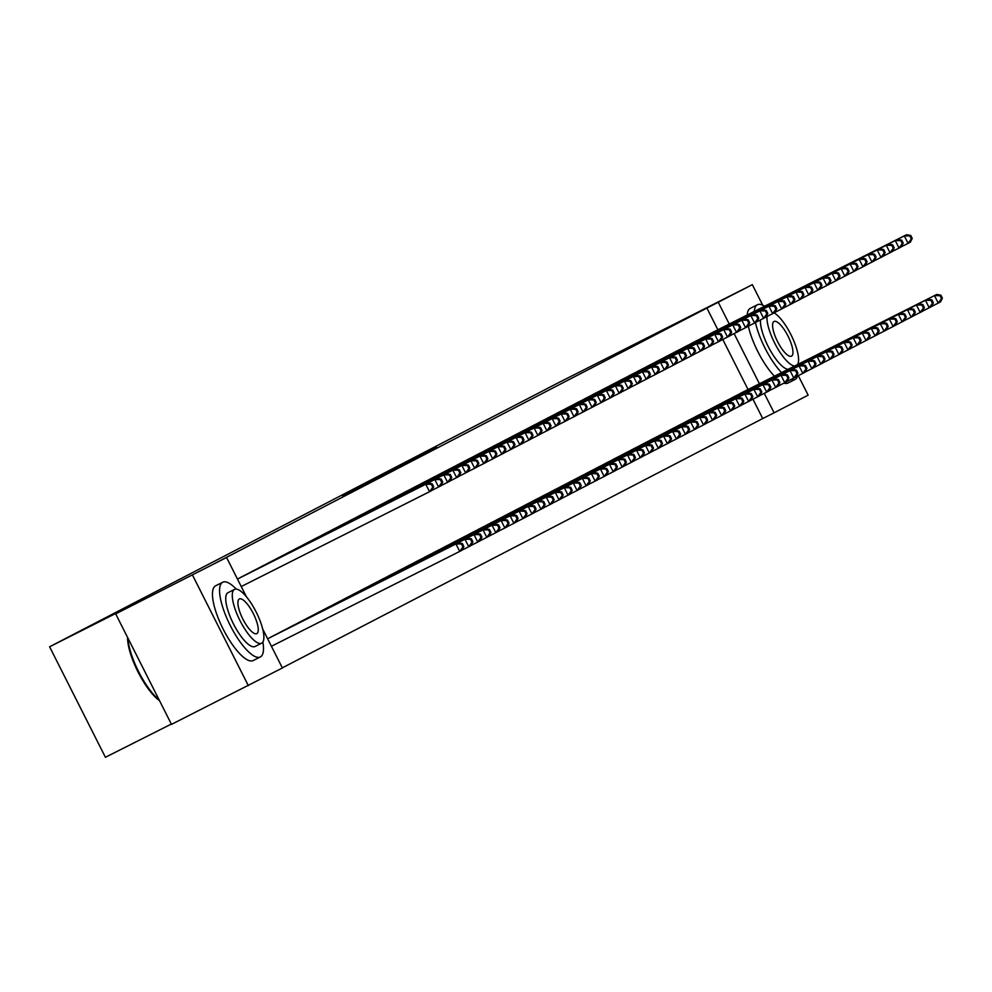 <?xml version="1.0" encoding="UTF-8"?>
<svg xmlns="http://www.w3.org/2000/svg" width="992" height="992" viewBox="0 0 992 992"><rect width="100%" height="100%" fill="white"/><g stroke="black" fill="none" stroke-linecap="round" stroke-linejoin="round"><path stroke-width="1.49" d="M342.339 495.665L395.734 468.77L342.339 495.665M400.421 465.794L436.74 447.491L400.421 465.794M717.873 329.778L706.912 308.066L215.19 563.233L226.573 557.504L246.413 596.775M706.912 308.066L752.333 284.654L762.699 305.189M262.731 629.077L282.385 667.988L171.492 724.371L115.68 613.874L140.69 600.904L49.6 646.784L559.376 382.242L752.333 284.654M115.68 613.874L226.573 557.504M356.847 488.151L409.188 461.788L356.884 488.225M356.488 488.287L422.964 454.646L356.488 488.287M49.6 646.784L105.412 757.28L171.331 724.061M704.928 336.412L699.546 339.289M735.109 396.155L729.715 399.007M686.873 345.786L681.492 348.651M717.055 405.53L711.661 408.382M668.831 355.173L663.425 358.025M698.988 414.879L693.594 417.756M650.764 364.548L645.37 367.4M680.921 424.254L675.54 427.118M632.698 373.897L627.316 376.774M662.879 433.64L657.485 436.492M614.643 383.272L609.262 386.136M644.812 442.99L639.431 445.867M596.589 392.634L591.195 395.51M626.758 452.364L621.364 455.241M578.522 402.008L573.14 404.885M608.704 461.751L603.31 464.603M560.468 411.382L555.086 414.259M590.649 471.126L585.255 473.978M542.413 420.769L537.019 423.621M572.582 480.475L567.188 483.352M524.359 430.144L518.965 432.996M554.516 489.85L549.134 492.726M506.292 439.493L500.91 442.37M536.461 499.212L531.08 502.088M488.238 448.868L482.844 451.732M518.419 508.611L513.013 511.463M470.183 458.254L464.789 461.106M500.34 517.96L494.958 520.837M452.116 467.604L446.735 470.481M482.298 527.347L476.904 530.199M434.062 476.978L428.68 479.855M464.244 536.722L458.85 539.574M416.008 486.365L410.614 489.217M446.177 546.071L440.783 548.948M397.953 495.74L392.559 498.592M428.11 555.446L422.728 558.322M379.886 505.089L374.505 507.966M410.056 564.82L404.674 567.684M361.832 514.464L356.438 517.34M392.001 574.182L386.607 577.059M343.765 523.838L338.384 526.702M373.947 583.581L368.553 586.433M325.723 533.225L320.329 536.077M355.892 592.943L350.498 595.808M307.669 542.599L302.275 545.451M337.826 602.305L332.432 605.17M289.602 551.961L284.208 554.826M319.771 611.667L314.377 614.544M271.548 561.336L266.154 564.188M301.704 621.042L296.323 623.918M253.493 570.71L248.099 573.562M283.65 630.416L278.268 633.28M282.311 667.852L762.724 418.55L752.94 399.181M748.042 389.496L722.771 339.462M274.635 635.116L269.229 637.968M244.466 575.397L239.06 578.249M292.69 625.741L287.296 628.606M262.508 565.998L257.126 568.875M310.744 616.379L305.35 619.231M280.562 556.636L275.181 559.5M328.798 606.98L323.404 609.857M298.629 547.262L293.235 550.138M346.865 597.63L341.471 600.482M316.684 537.887L311.302 540.764M364.907 588.244L359.526 591.12M334.75 528.538L329.356 531.39M382.974 578.869L377.58 581.746M352.805 519.163L347.411 522.015M401.041 569.52L395.647 572.372M370.859 509.776L365.478 512.653M419.095 560.145L413.701 563.01M388.914 500.402L383.532 503.279M437.15 550.783L431.756 553.635M406.968 491.028L401.586 493.904M455.204 541.384L449.81 544.261M425.047 481.678L419.641 484.542M473.258 532.022L467.877 534.886M443.089 472.291L437.708 475.168M491.325 522.66L485.931 525.524M461.156 462.942L455.762 465.794M509.38 513.273L503.986 516.15M479.21 453.567L473.816 456.419M527.446 503.924L522.052 506.776M497.277 444.193L491.883 447.057M545.501 494.549L540.107 497.401M515.319 434.806L509.938 437.683M563.555 485.162L558.161 488.039M533.386 425.432L527.992 428.308M581.61 475.788L576.216 478.665M551.44 416.07L546.046 418.934M599.664 466.414L594.282 469.29M569.507 406.708L564.113 409.572M617.718 457.052L612.337 459.916M587.562 397.346L582.168 400.198M635.785 447.677L630.391 450.554M605.616 387.971L600.222 390.823M653.852 438.328L648.458 441.18M623.67 378.584L618.289 381.449M671.906 428.953L666.512 431.805M641.737 369.235L636.343 372.087M689.961 419.566L684.567 422.443M659.792 359.836L654.398 362.712M708.015 410.192L702.634 413.069M677.846 350.474L672.464 353.338M726.07 400.818L720.688 403.694M695.9 341.099L690.519 343.976M744.124 391.456L738.742 394.32M713.967 331.75L708.573 334.602M798.287 375.646L808.145 395.151L774.107 412.821L764.262 393.34M759.426 383.768L734.092 333.61M729.256 324.037L718.295 302.324M248.347 685.658L192.535 575.162M762.724 418.55L774.107 412.821M347.597 492.962L397.37 467.852L347.609 492.987M373.116 479.843L386.818 472.948L373.116 479.843M463.859 546.493L461.974 550.25L459.718 551.416L455.936 543.951L458.192 542.785L267.629 638.786L455.936 543.951L461.454 543.976L462.954 546.964L463.859 546.493L462.359 543.504L461.454 543.976M271.411 646.276L459.718 551.416L462.954 546.964M458.192 542.785L462.359 543.504M433.69 486.774L431.805 490.519L429.548 491.697L425.766 484.232L237.472 579.08L428.023 483.054L425.766 484.232L431.284 484.257L432.785 487.246L433.69 486.774L432.19 483.786L431.284 484.257M432.785 487.246L429.548 491.697L241.242 586.545M432.19 483.786L428.023 483.054M472.886 541.806L471.386 538.83L470.481 539.288L471.994 542.277L472.886 541.806L471.002 545.563L468.745 546.741L464.975 539.264L467.232 538.098L273.16 635.86M462.036 550.114L468.745 546.741L471.994 542.277M270.667 637.149L464.975 539.264L470.481 539.288M467.232 538.098L471.386 538.83M481.914 537.131L480.413 534.142L479.508 534.614L481.021 537.59L481.914 537.131L480.029 540.876L477.772 542.054L474.002 534.589L476.259 533.411L282.187 631.172M471.064 545.426L477.772 542.054L481.021 537.59M279.694 632.462L474.002 534.589L479.508 534.614M476.259 533.411L480.413 534.142M442.717 482.087L441.217 479.099L440.312 479.57L441.824 482.558L442.717 482.087L440.832 485.844L438.576 487.01L434.806 479.545L240.498 577.431M440.312 479.57L434.806 479.545L437.063 478.367L242.99 576.129M441.824 482.558L438.576 487.01L431.867 490.383M441.217 479.099L437.063 478.367M451.744 477.4L450.244 474.412L449.339 474.883L450.852 477.871L451.744 477.4L449.86 481.157L447.603 482.323L443.833 474.858L249.525 572.744M449.339 474.883L443.833 474.858L446.09 473.692L252.018 571.442M450.852 477.871L447.603 482.323L440.894 485.696M450.244 474.412L446.09 473.692M236.22 589.099A41.825 12.71 63.3 0 0 222.716 582.242A41.825 12.71 63.3 0 0 222.667 582.267A41.825 12.71 63.3 0 0 230.206 625.382A41.825 12.71 63.3 0 0 260.338 656.94A41.825 12.71 63.3 0 0 260.388 656.927A41.825 12.71 63.3 0 0 262.868 642.01M215.636 585.813A41.825 12.71 63.3 0 0 215.599 585.826A41.825 12.71 63.3 0 0 215.562 585.85A41.825 12.71 63.3 0 0 223.088 628.965A41.825 12.71 63.3 0 0 253.22 660.523A41.825 12.71 63.3 0 0 253.27 660.511M255.105 646.474A30.107 9.151 -116.7 0 1 255.08 646.486A30.107 9.151 -116.7 0 1 233.38 623.757A30.107 9.151 -116.7 0 1 227.949 592.72A30.107 9.151 -116.7 0 1 227.986 592.708A30.107 9.151 -116.7 0 1 228.011 592.683M261.652 643.176A30.107 9.151 63.3 0 0 256.221 612.126A30.107 9.151 63.3 0 0 234.534 589.409A30.107 9.151 63.3 0 0 234.496 589.422A30.107 9.151 63.3 0 0 239.928 620.459A30.107 9.151 63.3 0 0 261.628 643.188A30.107 9.151 63.3 0 0 261.652 643.176L255.08 646.486M239.332 598.982A19.406 5.902 63.3 0 0 242.817 618.983A19.406 5.902 63.3 0 0 256.804 633.628A19.406 5.902 63.3 0 0 256.829 633.615A19.406 5.902 63.3 0 0 253.332 613.614A19.406 5.902 63.3 0 0 239.345 598.97A19.406 5.902 63.3 0 0 239.332 598.982M127.931 638.141A41.825 12.71 63.3 0 0 159.166 699.955M159.501 700.65A40.821 12.412 -116.7 0 1 138 671.906A40.821 12.412 -116.7 0 1 127.571 637.434M790.909 379.502A41.825 12.71 63.3 0 0 795.038 379.465A41.825 12.71 63.3 0 0 795.088 379.44A41.825 12.71 63.3 0 0 797.593 376.005M797.568 364.548A41.825 12.71 63.3 0 0 797.568 364.535A30.107 9.151 63.3 0 0 792.744 338.458A30.107 9.151 63.3 0 0 774.182 312.852M764.609 306.23A41.825 12.71 63.3 0 0 757.417 304.767A41.825 12.71 63.3 0 0 757.367 304.792A41.825 12.71 63.3 0 0 754.304 311.426M757.417 304.767L750.299 308.351A41.825 12.71 63.3 0 0 750.299 308.351A41.825 12.71 63.3 0 0 750.25 308.376A41.825 12.71 63.3 0 0 747.199 315.01M774.02 321.495A19.406 5.902 63.3 0 0 777.517 341.508A19.406 5.902 63.3 0 0 791.504 356.153A19.406 5.902 63.3 0 0 791.529 356.14A19.406 5.902 63.3 0 0 788.032 336.139A19.406 5.902 63.3 0 0 774.045 321.495A19.406 5.902 63.3 0 0 774.02 321.495M767.014 316.485A30.107 9.151 63.3 0 0 776.562 346.63A30.107 9.151 63.3 0 0 794.666 366.011M788.119 369.309A30.107 9.151 -116.7 0 1 770.077 350.052A30.107 9.151 -116.7 0 1 760.455 319.92M748.34 326.17A41.825 12.71 63.3 0 0 774.43 376.204M783.953 383.148A41.825 12.71 63.3 0 0 787.921 383.048A41.825 12.71 63.3 0 0 787.97 383.024M755.458 322.574A41.825 12.71 63.3 0 0 781.547 372.62M490.953 532.444L489.44 529.455L488.535 529.926L490.048 532.915L490.953 532.444L489.056 536.188L486.799 537.366L483.03 529.902L485.286 528.724L291.214 626.485M480.103 540.739L486.799 537.366L490.048 532.915M288.722 627.775L483.03 529.902L488.535 529.926M485.286 528.724L489.44 529.455M499.98 527.756L498.468 524.768L497.562 525.239L499.075 528.228L499.98 527.756L498.083 531.501L495.826 532.679L492.057 525.214L494.314 524.036L300.241 621.798M489.13 536.052L495.826 532.679L499.075 528.228M297.749 623.1L492.057 525.214L497.562 525.239M494.314 524.036L498.468 524.768M460.784 472.713L459.271 469.724L458.366 470.196L459.879 473.184L460.784 472.713L458.887 476.47L456.63 477.636L452.86 470.171L258.552 568.056M458.366 470.196L452.86 470.171L455.117 469.005L261.045 566.754M459.879 473.184L456.63 477.636L449.934 481.021M459.271 469.724L455.117 469.005M469.811 468.026L468.298 465.05L467.393 465.508L468.906 468.497L469.811 468.026L467.914 471.783L465.657 472.948L461.888 465.484L267.58 563.369M467.393 465.508L461.888 465.484L464.144 464.318L270.072 562.08M468.906 468.497L465.657 472.948L458.961 476.334M468.298 465.05L464.144 464.318M509.008 523.069L507.495 520.081L506.59 520.552L508.102 523.54L509.008 523.069L507.11 526.826L504.854 527.992L501.084 520.527L503.341 519.362L309.281 617.111M498.158 531.365L504.854 527.992L508.102 523.54M306.776 618.413L501.084 520.527L506.59 520.552M503.341 519.362L507.495 520.081M478.838 463.338L477.326 460.362L476.42 460.821L477.933 463.81L478.838 463.338L476.941 467.096L474.684 468.274L470.915 460.796L276.607 558.682M476.42 460.821L470.915 460.796L473.172 459.631L279.112 557.392M477.933 463.81L474.684 468.274L467.988 471.646M477.326 460.362L473.172 459.631M518.035 518.382L516.522 515.394L515.629 515.865L517.13 518.853L518.035 518.382L516.138 522.139L513.881 523.305L510.111 515.84L512.368 514.674L318.308 612.424M507.185 526.678L513.881 523.305L517.13 518.853M315.803 613.726L510.111 515.84L515.629 515.865M512.368 514.674L516.522 515.394M487.866 458.664L486.353 455.675L485.46 456.146L486.96 459.122L487.866 458.664L485.981 462.408L483.712 463.586L479.942 456.122L285.646 553.995M485.46 456.146L479.942 456.122L482.199 454.944L288.139 552.705M486.96 459.122L483.712 463.586L477.016 466.959M486.353 455.675L482.199 454.944M527.062 513.695L525.562 510.706L524.656 511.178L526.157 514.166L527.062 513.695L525.177 517.452L522.92 518.618L519.138 511.153L521.408 509.987L327.335 607.749M516.212 522.003L522.92 518.618L526.157 514.166M324.843 609.038L519.138 511.153L524.656 511.178M521.408 509.987L525.562 510.706M496.893 453.976L495.392 450.988L494.487 451.459L495.988 454.448L496.893 453.976L495.008 457.721L492.751 458.899L488.969 451.434L294.674 549.308M494.487 451.459L488.969 451.434L491.238 450.256L297.166 548.018M495.988 454.448L492.751 458.899L486.043 462.272M495.392 450.988L491.238 450.256M536.089 509.008L534.589 506.032L533.684 506.49L535.196 509.479L536.089 509.008L534.204 512.765L531.948 513.93L528.178 506.466L530.435 505.3L336.362 603.062M525.239 517.316L531.948 513.93L535.196 509.479M333.87 604.351L528.178 506.466L533.684 506.49M530.435 505.3L534.589 506.032M505.92 449.289L504.42 446.301L503.514 446.772L505.027 449.76L505.92 449.289L504.035 453.034L501.778 454.212L498.009 446.747L303.701 544.633M503.514 446.772L498.009 446.747L500.266 445.569L306.193 543.331M505.027 449.76L501.778 454.212L495.07 457.585M504.42 446.301L500.266 445.569M545.129 504.333L543.616 501.344L542.711 501.803L544.224 504.792L545.129 504.333L543.232 508.078L540.975 509.256L537.205 501.791L539.462 500.613L345.39 598.374M534.266 512.628L540.975 509.256L544.224 504.792M342.897 599.664L537.205 501.791L542.711 501.803M539.462 500.613L543.616 501.344M514.96 444.602L513.447 441.614L512.542 442.085L514.054 445.073L514.96 444.602L513.062 448.359L510.806 449.525L507.036 442.06L312.728 539.946M512.542 442.085L507.036 442.06L509.293 440.894L315.22 538.644M514.054 445.073L510.806 449.525L504.097 452.898M513.447 441.614L509.293 440.894M554.156 499.646L552.643 496.657L551.738 497.128L553.251 500.104L554.156 499.646L552.259 503.39L550.002 504.568L546.232 497.104L548.489 495.926L354.417 593.687M543.306 507.941L550.002 504.568L553.251 500.104M351.924 594.977L546.232 497.104L551.738 497.128M548.489 495.926L552.643 496.657M523.987 439.915L522.474 436.926L521.569 437.398L523.082 440.386L523.987 439.915L522.09 443.672L519.833 444.838L516.063 437.373L321.755 535.258M521.569 437.398L516.063 437.373L518.32 436.207L324.248 533.956M523.082 440.386L519.833 444.838L513.137 448.223M522.474 436.926L518.32 436.207M563.183 494.958L561.67 491.97L560.765 492.441L562.278 495.43L563.183 494.958L561.286 498.703L559.029 499.881L555.26 492.416L557.516 491.238L363.444 589M552.333 503.254L559.029 499.881L562.278 495.43M360.952 590.29L555.26 492.416L560.765 492.441M557.516 491.238L561.67 491.97M533.014 435.228L531.501 432.239L530.596 432.71L532.109 435.699L533.014 435.228L531.117 438.985L528.86 440.15L525.09 432.686L330.782 530.571M530.596 432.71L525.09 432.686L527.347 431.52L333.275 529.282M532.109 435.699L528.86 440.15L522.164 443.536M531.501 432.239L527.347 431.52M572.21 490.271L570.698 487.283L569.792 487.754L571.305 490.742L572.21 490.271L570.313 494.028L568.056 495.194L564.287 487.729L566.544 486.551L372.484 584.313M561.36 498.567L568.056 495.194L571.305 490.742M369.979 585.615L564.287 487.729L569.792 487.754M566.544 486.551L570.698 487.283M542.041 430.54L540.528 427.564L539.623 428.023L541.136 431.012L542.041 430.54L540.144 434.298L537.887 435.476L534.118 427.998L339.81 525.884M539.623 428.023L534.118 427.998L536.374 426.833L342.314 524.594M541.136 431.012L537.887 435.476L531.191 438.848M540.528 427.564L536.374 426.833M581.238 485.584L579.725 482.596L578.832 483.067L580.332 486.055L581.238 485.584L579.353 489.341L577.084 490.507L573.314 483.042L575.571 481.876L381.511 579.626M570.388 493.88L577.084 490.507L580.332 486.055M379.018 580.928L573.314 483.042L578.832 483.067M575.571 481.876L579.725 482.596M551.068 425.866L549.556 422.877L548.663 423.348L550.163 426.324L551.068 425.866L549.184 429.61L546.914 430.788L543.145 423.324L348.849 521.197M548.663 423.348L543.145 423.324L545.402 422.146L351.342 519.907M550.163 426.324L546.914 430.788L540.218 434.161M549.556 422.877L545.402 422.146M590.265 480.897L588.764 477.908L587.859 478.38L589.36 481.368L590.265 480.897L588.38 484.654L586.123 485.82L582.354 478.355L584.61 477.189L390.538 574.938M579.415 489.205L586.123 485.82L589.36 481.368M388.046 576.24L582.354 478.355L587.859 478.38M584.61 477.189L588.764 477.908M560.096 421.178L558.595 418.19L557.69 418.661L559.19 421.637L560.096 421.178L558.211 424.923L555.954 426.101L552.184 418.636L357.876 516.51M557.69 418.661L552.184 418.636L554.441 417.458L360.369 515.22M559.19 421.637L555.954 426.101L549.246 429.474M558.595 418.19L554.441 417.458M599.292 476.21L597.792 473.234L596.886 473.692L598.399 476.681L599.292 476.21L597.407 479.967L595.15 481.132L591.381 473.668L593.638 472.502L399.565 570.264M588.442 484.518L595.15 481.132L598.399 476.681M397.073 571.553L591.381 473.668L596.886 473.692M593.638 472.502L597.792 473.234M569.123 416.491L567.622 413.503L566.717 413.974L568.23 416.962L569.123 416.491L567.238 420.236L564.981 421.414L561.212 413.949L366.904 511.822M566.717 413.974L561.212 413.949L563.468 412.771L369.396 510.533M568.23 416.962L564.981 421.414L558.273 424.787M567.622 413.503L563.468 412.771M608.332 471.522L606.819 468.546L605.914 469.005L607.426 471.994L608.332 471.522L606.434 475.28L604.178 476.458L600.408 468.98L602.665 467.815L408.592 565.576M597.469 479.83L604.178 476.458L607.426 471.994M406.1 566.866L600.408 468.98L605.914 469.005M602.665 467.815L606.819 468.546M578.162 411.804L576.65 408.816L575.744 409.287L577.257 412.275L578.162 411.804L576.265 415.561L574.008 416.727L570.239 409.262L375.931 507.148M575.744 409.287L570.239 409.262L572.496 408.096L378.423 505.846M577.257 412.275L574.008 416.727L567.3 420.1M576.65 408.816L572.496 408.096M617.359 466.848L615.846 463.859L614.941 464.33L616.454 467.306L617.359 466.848L615.462 470.592L613.205 471.77L609.435 464.306L611.692 463.128L417.62 560.889M606.509 475.143L613.205 471.77L616.454 467.306M415.127 562.179L609.435 464.306L614.941 464.33M611.692 463.128L615.846 463.859M587.19 407.117L585.677 404.128L584.772 404.6L586.284 407.588L587.19 407.117L585.292 410.874L583.036 412.04L579.266 404.575L384.958 502.46M584.772 404.6L579.266 404.575L581.523 403.409L387.45 501.158M586.284 407.588L583.036 412.04L576.34 415.412M585.677 404.128L581.523 403.409M626.386 462.16L624.873 459.172L623.968 459.643L625.481 462.632L626.386 462.16L624.489 465.905L622.232 467.083L618.462 459.618L620.719 458.44L426.647 556.202M615.536 470.456L622.232 467.083L625.481 462.632M424.154 557.492L618.462 459.618L623.968 459.643M620.719 458.44L624.873 459.172M596.217 402.43L594.704 399.441L593.799 399.912L595.312 402.901L596.217 402.43L594.32 406.187L592.063 407.352L588.293 399.888L393.985 497.773M593.799 399.912L588.293 399.888L590.55 398.722L396.478 496.484M595.312 402.901L592.063 407.352L585.367 410.738M594.704 399.441L590.55 398.722M635.413 457.473L633.9 454.485L633.008 454.956L634.508 457.944L635.413 457.473L633.516 461.218L631.259 462.396L627.49 454.931L629.746 453.753L435.686 551.515M624.563 465.769L631.259 462.396L634.508 457.944M433.182 552.817L627.49 454.931L633.008 454.956M629.746 453.753L633.9 454.485M605.244 397.742L603.731 394.766L602.838 395.225L604.339 398.214L605.244 397.742L603.347 401.5L601.09 402.665L597.32 395.2L403.012 493.086M602.838 395.225L597.32 395.2L599.577 394.035L405.517 491.796M604.339 398.214L601.09 402.665L594.394 406.05M603.731 394.766L599.577 394.035M644.44 452.786L642.928 449.798L642.035 450.269L643.535 453.257L644.44 452.786L642.556 456.543L640.299 457.709L636.517 450.244L638.774 449.078L444.714 546.828M633.59 461.082L640.299 457.709L643.535 453.257M442.221 548.13L636.517 450.244L642.035 450.269M638.774 449.078L642.928 449.798M614.271 393.068L612.758 390.079L611.866 390.538L613.366 393.526L614.271 393.068L612.386 396.812L610.13 397.99L606.348 390.526L412.052 488.399M611.866 390.538L606.348 390.526L608.604 389.348L414.544 487.109M613.366 393.526L610.13 397.99L603.421 401.363M612.758 390.079L608.604 389.348M653.468 448.099L651.967 445.11L651.062 445.582L652.562 448.57L653.468 448.099L651.583 451.856L649.326 453.022L645.556 445.557L647.813 444.391L453.741 542.14M642.618 456.394L649.326 453.022L652.562 448.57M451.248 543.442L645.556 445.557L651.062 445.582M647.813 444.391L651.967 445.11M623.298 388.38L621.798 385.392L620.893 385.863L622.393 388.839L623.298 388.38L621.414 392.125L619.157 393.303L615.387 385.838L421.079 483.712M620.893 385.863L615.387 385.838L617.644 384.66L423.572 482.422M622.393 388.839L619.157 393.303L612.448 396.676M621.798 385.392L617.644 384.66M662.495 443.412L660.994 440.423L660.089 440.894L661.602 443.883L662.495 443.412L660.61 447.169L658.353 448.334L654.584 440.87L656.84 439.704L462.768 537.466M651.645 451.72L658.353 448.334L661.602 443.883M460.276 538.755L654.584 440.87L660.089 440.894M656.84 439.704L660.994 440.423M632.326 383.693L630.825 380.705L629.92 381.176L631.433 384.164L632.326 383.693L630.441 387.438L628.184 388.616L624.414 381.151L430.106 479.024M629.92 381.176L624.414 381.151L626.671 379.973L432.599 477.735M631.433 384.164L628.184 388.616L621.476 391.989M630.825 380.705L626.671 379.973M671.534 438.724L670.022 435.748L669.116 436.207L670.629 439.196L671.534 438.724L669.637 442.482L667.38 443.647L663.611 436.182L665.868 435.017L471.795 532.778M660.672 447.032L667.38 443.647L670.629 439.196M469.303 534.068L663.611 436.182L669.116 436.207M665.868 435.017L670.022 435.748M641.365 379.006L639.852 376.018L638.947 376.489L640.46 379.477L641.365 379.006L639.468 382.763L637.211 383.929L633.442 376.464L439.134 474.35M638.947 376.489L633.442 376.464L635.698 375.286L441.626 473.048M640.46 379.477L637.211 383.929L630.503 387.302M639.852 376.018L635.698 375.286M680.562 434.05L679.049 431.061L678.144 431.532L679.656 434.508L680.562 434.05L678.664 437.794L676.408 438.972L672.638 431.508L674.895 430.33L480.822 528.091M669.712 442.345L676.408 438.972L679.656 434.508M478.33 529.381L672.638 431.508L678.144 431.532M674.895 430.33L679.049 431.061M650.392 374.319L648.88 371.33L647.974 371.802L649.487 374.79L650.392 374.319L648.495 378.076L646.238 379.242L642.469 371.777L448.161 469.662M647.974 371.802L642.469 371.777L644.726 370.611L450.653 468.36M649.487 374.79L646.238 379.242L639.542 382.614M648.88 371.33L644.726 370.611M689.589 429.362L688.076 426.374L687.171 426.845L688.684 429.821L689.589 429.362L687.692 433.107L685.435 434.285L681.665 426.82L683.922 425.642L489.85 523.404M678.739 437.658L685.435 434.285L688.684 429.821M487.357 524.694L681.665 426.82L687.171 426.845M683.922 425.642L688.076 426.374M659.42 369.632L657.907 366.643L657.002 367.114L658.514 370.103L659.42 369.632L657.522 373.389L655.266 374.554L651.496 367.09L457.188 464.975M657.002 367.114L651.496 367.09L653.753 365.924L459.68 463.673M658.514 370.103L655.266 374.554L648.57 377.94M657.907 366.643L653.753 365.924M698.616 424.675L697.103 421.687L696.21 422.158L697.711 425.146L698.616 424.675L696.719 428.42L694.462 429.598L690.692 422.133L692.949 420.955L498.889 518.717M687.766 432.971L694.462 429.598L697.711 425.146M496.384 520.006L690.692 422.133L696.21 422.158M692.949 420.955L697.103 421.687M668.447 364.944L666.934 361.956L666.041 362.427L667.542 365.416L668.447 364.944L666.55 368.702L664.293 369.867L660.523 362.402L466.215 460.288M666.041 362.427L660.523 362.402L662.78 361.237L468.72 458.998M667.542 365.416L664.293 369.867L657.597 373.252M666.934 361.956L662.78 361.237M707.643 419.988L706.143 417L705.238 417.471L706.738 420.459L707.643 419.988L705.758 423.745L703.502 424.911L699.72 417.446L701.976 416.268L507.916 514.03M696.793 428.284L703.502 424.911L706.738 420.459M505.424 515.332L699.72 417.446L705.238 417.471M701.976 416.268L706.143 417M677.474 360.257L675.974 357.281L675.068 357.74L676.569 360.728L677.474 360.257L675.589 364.014L673.332 365.192L669.55 357.715L475.255 455.601M675.068 357.74L669.55 357.715L671.807 356.55L477.747 454.311M676.569 360.728L673.332 365.192L666.624 368.565M675.974 357.281L671.807 356.55M716.67 415.301L715.17 412.312L714.265 412.784L715.765 415.772L716.67 415.301L714.786 419.058L712.529 420.224L708.759 412.759L711.016 411.593L516.944 509.342M705.82 423.596L712.529 420.224L715.765 415.772M514.451 510.644L708.759 412.759L714.265 412.784M711.016 411.593L715.17 412.312M686.501 355.582L685.001 352.594L684.096 353.065L685.608 356.041L686.501 355.582L684.616 359.327L682.36 360.505L678.59 353.04L484.282 450.914M684.096 353.065L678.59 353.04L680.847 351.862L486.774 449.624M685.608 356.041L682.36 360.505L675.651 363.878M685.001 352.594L680.847 351.862M725.698 410.614L724.197 407.625L723.292 408.096L724.805 411.085L725.698 410.614L723.813 414.371L721.556 415.536L717.786 408.072L720.043 406.906L525.971 504.655M714.848 418.922L721.556 415.536L724.805 411.085M523.478 505.957L717.786 408.072L723.292 408.096M720.043 406.906L724.197 407.625M695.528 350.895L694.028 347.907L693.123 348.378L694.636 351.354L695.528 350.895L693.644 354.64L691.387 355.818L687.617 348.353L493.309 446.226M693.123 348.378L687.617 348.353L689.874 347.175L495.802 444.937M694.636 351.354L691.387 355.818L684.678 359.191M694.028 347.907L689.874 347.175M734.737 405.926L733.224 402.95L732.319 403.409L733.832 406.398L734.737 405.926L732.84 409.684L730.583 410.849L726.814 403.384L729.07 402.219L534.998 499.98M723.875 414.234L730.583 410.849L733.832 406.398M532.506 501.27L726.814 403.384L732.319 403.409M729.07 402.219L733.224 402.95M704.568 346.208L703.055 343.22L702.15 343.691L703.663 346.679L704.568 346.208L702.671 349.953L700.414 351.131L696.644 343.666L502.336 441.552M702.15 343.691L696.644 343.666L698.901 342.488L504.829 440.25M703.663 346.679L700.414 351.131L693.718 354.504M703.055 343.22L698.901 342.488M743.764 401.239L742.252 398.263L741.346 398.722L742.859 401.71L743.764 401.239L741.867 404.996L739.61 406.174L735.841 398.697L738.098 397.532L544.025 495.293M732.914 409.547L739.61 406.174L742.859 401.71M541.533 496.583L735.841 398.697L741.346 398.722M738.098 397.532L742.252 398.263M713.595 341.521L712.082 338.532L711.177 339.004L712.69 341.992L713.595 341.521L711.698 345.278L709.441 346.444L705.672 338.979L511.364 436.864M711.177 339.004L705.672 338.979L707.928 337.813L513.856 435.562M712.69 341.992L709.441 346.444L702.745 349.816M712.082 338.532L707.928 337.813M752.792 396.564L751.279 393.576L750.374 394.047L751.886 397.023L752.792 396.564L750.894 400.309L748.638 401.487L744.868 394.022L747.125 392.844L553.052 490.606M741.942 404.86L748.638 401.487L751.886 397.023M550.56 491.896L744.868 394.022L750.374 394.047M747.125 392.844L751.279 393.576M722.622 336.834L721.11 333.845L720.204 334.316L721.717 337.305L722.622 336.834L720.725 340.591L718.468 341.756L714.699 334.292L520.391 432.177M720.204 334.316L714.699 334.292L716.956 333.126L522.896 430.875M721.717 337.305L718.468 341.756L711.772 345.129M721.11 333.845L716.956 333.126M761.819 391.877L760.306 388.889L759.413 389.36L760.914 392.348L761.819 391.877L759.922 395.622L757.665 396.8L753.895 389.335L756.152 388.157L562.092 485.919M750.969 400.173L757.665 396.8L760.914 392.348M559.587 487.208L753.895 389.335L759.413 389.36M756.152 388.157L760.306 388.889M731.65 332.146L730.137 329.158L729.244 329.629L730.744 332.618L731.65 332.146L729.752 335.904L727.496 337.069L723.726 329.604L529.418 427.49M729.244 329.629L723.726 329.604L725.983 328.439L531.923 426.2M730.744 332.618L727.496 337.069L720.8 340.454M730.137 329.158L725.983 328.439M770.846 387.19L769.346 384.202L768.44 384.673L769.941 387.661L770.846 387.19L768.961 390.935L766.704 392.113L762.922 384.648L765.192 383.47L571.119 481.232M759.996 395.486L766.704 392.113L769.941 387.661M568.627 482.534L762.922 384.648L768.44 384.673M765.192 383.47L769.346 384.202M740.677 327.459L739.176 324.483L738.271 324.942L739.772 327.93L740.677 327.459L738.792 331.216L736.535 332.382L732.753 324.917L538.458 422.803M738.271 324.942L732.753 324.917L735.022 323.752L540.95 421.513M739.772 327.93L736.535 332.382L729.827 335.767M739.176 324.483L735.022 323.752M779.873 382.503L778.373 379.514L777.468 379.986L778.98 382.974L779.873 382.503L777.988 386.26L775.732 387.426L771.962 379.961L774.219 378.795L580.146 476.544M769.023 390.798L775.732 387.426L778.98 382.974M577.654 477.846L771.962 379.961L777.468 379.986M774.219 378.795L778.373 379.514M749.704 322.784L748.204 319.796L747.298 320.255L748.811 323.243L749.704 322.784L747.819 326.529L745.562 327.707L741.793 320.242L547.485 418.116M747.298 320.255L741.793 320.242L744.05 319.064L549.977 416.826M748.811 323.243L745.562 327.707L738.854 331.08M748.204 319.796L744.05 319.064M788.9 377.816L787.4 374.827L786.495 375.298L788.008 378.287L788.9 377.816L787.016 381.573L784.759 382.738L780.989 375.274L783.246 374.108L589.174 471.857M778.05 386.124L784.759 382.738L788.008 378.287M586.681 473.159L780.989 375.274L786.495 375.298M783.246 374.108L787.4 374.827M758.744 318.097L757.231 315.109L756.326 315.58L757.838 318.556L758.744 318.097L756.846 321.842L754.59 323.02L750.82 315.555L556.512 413.428M756.326 315.58L750.82 315.555L753.077 314.377L559.004 412.139M757.838 318.556L754.59 323.02L747.881 326.393M757.231 315.109L753.077 314.377M797.94 373.128L796.427 370.14L795.522 370.611L797.035 373.6L797.94 373.128L796.043 376.886L793.786 378.051L790.016 370.586L792.273 369.421L598.201 467.182M787.09 381.436L793.786 378.051L797.035 373.6M595.708 468.472L790.016 370.586L795.522 370.611M792.273 369.421L796.427 370.14M767.771 313.41L766.258 310.422L765.353 310.893L766.866 313.881L767.771 313.41L765.874 317.155L763.617 318.333L759.847 310.868L565.539 408.741M765.353 310.893L759.847 310.868L762.104 309.69L568.032 407.452M766.866 313.881L763.617 318.333L756.921 321.706M766.258 310.422L762.104 309.69M806.967 368.441L805.454 365.465L804.549 365.924L806.062 368.912L806.967 368.441L805.07 372.198L802.813 373.364L799.044 365.899L801.3 364.734L607.228 462.495M796.117 376.749L802.813 373.364L806.062 368.912M604.736 463.785L799.044 365.899L804.549 365.924M801.3 364.734L805.454 365.465M776.798 308.723L775.285 305.734L774.38 306.206L775.893 309.194L776.798 308.723L774.901 312.48L772.644 313.646L768.874 306.181L574.566 404.066M774.38 306.206L768.874 306.181L771.131 305.003L577.059 402.764M775.893 309.194L772.644 313.646L765.948 317.018M775.285 305.734L771.131 305.003M815.994 363.766L814.482 360.778L813.576 361.249L815.089 364.225L815.994 363.766L814.097 367.511L811.84 368.689L808.071 361.224L810.328 360.046L616.268 457.808M805.144 372.062L811.84 368.689L815.089 364.225M613.763 459.098L808.071 361.224L813.576 361.249M810.328 360.046L814.482 360.778M785.825 304.036L784.312 301.047L783.407 301.518L784.92 304.507L785.825 304.036L783.928 307.793L781.671 308.958L777.902 301.494L583.594 399.379M783.407 301.518L777.902 301.494L780.158 300.328L586.098 398.077M784.92 304.507L781.671 308.958L774.975 312.331M784.312 301.047L780.158 300.328M825.022 359.079L823.509 356.091L822.616 356.562L824.116 359.538L825.022 359.079L823.137 362.824L820.868 364.002L817.098 356.537L819.355 355.359L625.295 453.121M814.172 367.375L820.868 364.002L824.116 359.538M622.802 454.41L817.098 356.537L822.616 356.562M819.355 355.359L823.509 356.091M794.852 299.348L793.34 296.36L792.447 296.831L793.947 299.82L794.852 299.348L792.968 303.106L790.698 304.271L786.929 296.806L592.633 394.692M792.447 296.831L786.929 296.806L789.186 295.641L595.126 393.39M793.947 299.82L790.698 304.271L784.002 307.656M793.34 296.36L789.186 295.641M834.049 354.392L832.548 351.404L831.643 351.875L833.144 354.863L834.049 354.392L832.164 358.137L829.907 359.315L826.125 351.85L828.394 350.672L634.322 448.434M823.199 362.688L829.907 359.315L833.144 354.863M631.83 449.723L826.125 351.85L831.643 351.875M828.394 350.672L832.548 351.404M803.88 294.661L802.379 291.673L801.474 292.144L802.974 295.132L803.88 294.661L801.995 298.418L799.738 299.584L795.968 292.119L601.66 390.005M801.474 292.144L795.968 292.119L798.225 290.954L604.153 388.715M802.974 295.132L799.738 299.584L793.03 302.969M802.379 291.673L798.225 290.954M843.076 349.705L841.576 346.716L840.67 347.188L842.183 350.176L843.076 349.705L841.191 353.462L838.934 354.628L835.165 347.163L837.422 345.997L643.349 443.746M832.226 358L838.934 354.628L842.183 350.176M640.857 445.048L835.165 347.163L840.67 347.188M837.422 345.997L841.576 346.716M812.907 289.974L811.406 286.998L810.501 287.457L812.014 290.445L812.907 289.974L811.022 293.731L808.765 294.909L804.996 287.432L610.688 385.318M810.501 287.457L804.996 287.432L807.252 286.266L613.18 384.028M812.014 290.445L808.765 294.909L802.057 298.282M811.406 286.998L807.252 286.266M852.116 345.018L850.603 342.029L849.698 342.5L851.21 345.489L852.116 345.018L850.218 348.775L847.962 349.94L844.192 342.476L846.449 341.31L652.376 439.059M841.253 353.313L847.962 349.94L851.21 345.489M649.884 440.361L844.192 342.476L849.698 342.5M846.449 341.31L850.603 342.029M821.946 285.299L820.434 282.311L819.528 282.782L821.041 285.758L821.946 285.299L820.049 289.044L817.792 290.222L814.023 282.757L619.715 380.63M819.528 282.782L814.023 282.757L816.28 281.579L622.207 379.341M821.041 285.758L817.792 290.222L811.084 293.595M820.434 282.311L816.28 281.579M861.143 340.33L859.63 337.342L858.725 337.813L860.238 340.802L861.143 340.33L859.246 344.088L856.989 345.253L853.219 337.788L855.476 336.623L661.404 434.384M850.293 348.638L856.989 345.253L860.238 340.802M658.911 435.674L853.219 337.788L858.725 337.813M855.476 336.623L859.63 337.342M830.974 280.612L829.461 277.624L828.556 278.095L830.068 281.083L830.974 280.612L829.076 284.357L826.82 285.535L823.05 278.07L628.742 375.943M828.556 278.095L823.05 278.07L825.307 276.892L631.234 374.654M830.068 281.083L826.82 285.535L820.124 288.908M829.461 277.624L825.307 276.892M870.17 335.643L868.657 332.667L867.752 333.126L869.265 336.114L870.17 335.643L868.273 339.4L866.016 340.566L862.246 333.101L864.503 331.936L670.431 429.697M859.32 343.951L866.016 340.566L869.265 336.114M667.938 430.987L862.246 333.101L867.752 333.126M864.503 331.936L868.657 332.667M840.001 275.925L838.488 272.936L837.583 273.408L839.096 276.396L840.001 275.925L838.104 279.67L835.847 280.848L832.077 273.383L637.769 371.268M837.583 273.408L832.077 273.383L834.334 272.205L640.262 369.966M839.096 276.396L835.847 280.848L829.151 284.22M838.488 272.936L834.334 272.205M879.197 330.968L877.684 327.98L876.792 328.439L878.292 331.427L879.197 330.968L877.3 334.713L875.043 335.891L871.274 328.426L873.53 327.248L679.47 425.01M868.347 339.264L875.043 335.891L878.292 331.427M676.966 426.3L871.274 328.426L876.792 328.439M873.53 327.248L877.684 327.98M849.028 271.238L847.515 268.249L846.622 268.72L848.123 271.709L849.028 271.238L847.131 274.995L844.874 276.16L841.104 268.696L646.796 366.581M846.622 268.72L841.104 268.696L843.361 267.53L649.301 365.279M848.123 271.709L844.874 276.16L838.178 279.533M847.515 268.249L843.361 267.53M888.224 326.281L886.712 323.293L885.819 323.764L887.319 326.74L888.224 326.281L886.34 330.026L884.083 331.204L880.301 323.739L882.558 322.561L688.498 420.323M877.374 334.577L884.083 331.204L887.319 326.74M686.005 421.612L880.301 323.739L885.819 323.764M882.558 322.561L886.712 323.293M858.055 266.55L856.542 263.562L855.65 264.033L857.15 267.022L858.055 266.55L856.17 270.308L853.914 271.473L850.132 264.008L655.836 361.894M855.65 264.033L850.132 264.008L852.388 262.843L658.328 360.592M857.15 267.022L853.914 271.473L847.205 274.846M856.542 263.562L852.388 262.843M897.252 321.594L895.751 318.606L894.846 319.077L896.346 322.065L897.252 321.594L895.367 325.339L893.11 326.517L889.34 319.052L891.597 317.874L697.525 415.636M886.402 329.89L893.11 326.517L896.346 322.065M695.032 416.925L889.34 319.052L894.846 319.077M891.597 317.874L895.751 318.606M867.082 261.863L865.582 258.875L864.677 259.346L866.177 262.334L867.082 261.863L865.198 265.62L862.941 266.786L859.171 259.321L664.863 357.207M864.677 259.346L859.171 259.321L861.428 258.156L667.356 355.917M866.177 262.334L862.941 266.786L856.232 270.171M865.582 258.875L861.428 258.156M906.279 316.907L904.778 313.918L903.873 314.39L905.386 317.378L906.279 316.907L904.394 320.664L902.137 321.83L898.368 314.365L900.624 313.187L706.552 410.948M895.429 325.202L902.137 321.83L905.386 317.378M704.06 412.25L898.368 314.365L903.873 314.39M900.624 313.187L904.778 313.918M876.11 257.176L874.609 254.2L873.704 254.659L875.217 257.647L876.11 257.176L874.225 260.933L871.968 262.099L868.198 254.634L673.89 352.52M873.704 254.659L868.198 254.634L870.455 253.468L676.383 351.23M875.217 257.647L871.968 262.099L865.26 265.484M874.609 254.2L870.455 253.468M915.318 312.22L913.806 309.231L912.9 309.702L914.413 312.691L915.318 312.22L913.421 315.977L911.164 317.142L907.395 309.678L909.652 308.512L715.579 406.261M904.456 320.515L911.164 317.142L914.413 312.691M713.087 407.563L907.395 309.678L912.9 309.702M909.652 308.512L913.806 309.231M885.149 252.501L883.636 249.513L882.731 249.972L884.244 252.96L885.149 252.501L883.252 256.246L880.995 257.424L877.226 249.959L682.918 347.832M882.731 249.972L877.226 249.959L879.482 248.781L685.41 346.543M884.244 252.96L880.995 257.424L874.287 260.797M883.636 249.513L879.482 248.781M924.346 307.532L922.833 304.544L921.928 305.015L923.44 308.004L924.346 307.532L922.448 311.29L920.192 312.455L916.422 304.99L918.679 303.825L724.606 401.574M913.496 315.84L920.192 312.455L923.44 308.004M722.114 402.876L916.422 304.99L921.928 305.015M918.679 303.825L922.833 304.544M894.176 247.814L892.664 244.826L891.758 245.297L893.271 248.273L894.176 247.814L892.279 251.559L890.022 252.737L886.253 245.272L691.945 343.145M891.758 245.297L886.253 245.272L888.51 244.094L694.437 341.856M893.271 248.273L890.022 252.737L883.326 256.11M892.664 244.826L888.51 244.094M933.373 302.845L931.86 299.857L930.955 300.328L932.468 303.316L933.373 302.845L931.476 306.602L929.219 307.768L925.449 300.303L927.706 299.138L733.634 396.899M922.523 311.153L929.219 307.768L932.468 303.316M731.141 398.189L925.449 300.303L930.955 300.328M927.706 299.138L931.86 299.857M903.204 243.127L901.691 240.138L900.786 240.61L902.298 243.598L903.204 243.127L901.306 246.872L899.05 248.05L895.28 240.585L700.972 338.458M900.786 240.61L895.28 240.585L897.537 239.407L703.464 337.168M902.298 243.598L899.05 248.05L892.354 251.422M901.691 240.138L897.537 239.407M942.4 298.158L940.887 295.182L939.994 295.641L941.495 298.629L942.4 298.158L940.503 301.915L938.246 303.093L934.476 295.616L936.733 294.45L742.673 392.212M931.55 306.466L938.246 303.093L941.495 298.629M740.168 393.502L934.476 295.616L939.994 295.641M936.733 294.45L940.887 295.182M912.231 238.44L910.718 235.451L909.825 235.922L911.326 238.911L912.231 238.44L910.334 242.197L908.077 243.362L904.307 235.898L709.999 333.783M909.825 235.922L904.307 235.898L906.564 234.72L712.504 332.481M911.326 238.911L908.077 243.362L901.381 246.735M910.718 235.451L906.564 234.72M222.716 582.242L215.599 585.826M227.986 592.708L234.534 589.409M260.338 656.94L253.22 660.523M795.038 379.465L787.921 383.048"/></g></svg>
